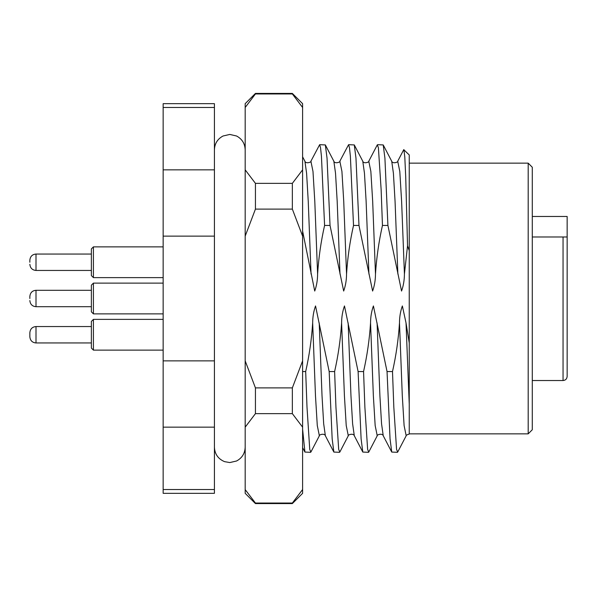 <?xml version="1.0" encoding="UTF-8"?>
<svg xmlns="http://www.w3.org/2000/svg" width="597" height="597" viewBox="0 0 597 597"><rect width="100%" height="100%" fill="white"/><g stroke="black" fill="none" stroke-linecap="round" stroke-linejoin="round"><path stroke-width="0.9" d="M528.188 163.153L532.285 167.25L532.285 429.75L528.188 433.847L528.188 163.153L409.243 163.153M305.679 371.558C309.283 355.528 311.612 339.32 312.664 322.94L315.477 395.751L317.283 425.571L319.373 435.773L310.873 452.071L309.746 449.407L307.007 407.258L305.679 371.558L302.604 371.558M302.604 429.236L304.925 452.071L310.627 452.31M334.618 371.558C338.223 355.528 340.551 339.32 341.603 322.94L344.417 395.751L346.223 425.571L348.305 435.773L339.812 452.071L338.686 449.407L335.947 407.258L334.618 371.558L329.171 371.558L332.163 438.847L333.865 452.071L339.566 452.31M363.558 371.558C367.162 355.528 369.491 339.32 370.543 322.94L373.356 395.751L375.162 425.571L377.244 435.773L368.745 452.071L367.625 449.407L364.886 407.258L363.558 371.558L358.103 371.558L361.103 438.847L362.804 452.071L368.506 452.31M392.498 371.558C396.102 355.528 398.43 339.32 399.483 322.94L402.296 395.751L404.102 425.571L406.184 435.773L397.684 452.071L396.565 449.407L393.826 407.258L392.498 371.558L387.043 371.558L390.042 438.847L391.744 452.071L397.438 452.31M375.483 274.06L372.67 201.249L370.856 171.429L368.774 161.227L377.274 144.929L378.394 147.593L381.14 189.742L382.461 225.442C378.856 241.472 376.528 257.68 375.483 274.06C375.438 280.157 374.483 285.821 372.61 291.052L358.976 225.442L355.976 158.153L354.282 144.929L348.581 144.69L349.461 147.593L350.387 156.399L353.521 225.442C349.917 241.472 347.588 257.68 346.544 274.06C346.506 280.157 345.544 285.821 343.671 291.052L330.037 225.442L327.037 158.153L325.343 144.929L319.641 144.69L320.522 147.593L321.447 156.399L324.589 225.442C320.977 241.472 318.656 257.68 317.604 274.06C317.567 280.157 316.604 285.821 314.731 291.052L302.604 231.069M346.544 274.06L343.73 201.249L341.924 171.429L339.835 161.227L348.581 144.69M317.604 274.06L314.791 201.249L312.985 171.429L310.895 161.227L319.641 144.69M403.9 149.601L404.796 156.974L405.714 176.772L407.535 245.77L404.423 274.06L401.609 201.249L399.796 171.429L397.714 161.227L403.736 149.675L409.243 154.944L409.243 404.109L409.243 342.962L406.027 322.94L402.356 305.948C400.475 311.179 399.52 316.843 399.483 322.94M404.423 274.06C404.378 280.157 403.423 285.821 401.55 291.052L387.916 225.442L384.916 158.153L383.214 144.929L377.52 144.69M409.243 250.665L407.535 245.77M324.589 225.442L330.037 225.442M353.521 225.442L358.976 225.442M382.461 225.442L387.916 225.442M370.543 322.94C370.58 316.843 371.535 311.179 373.416 305.948L387.043 371.558M341.603 322.94C341.641 316.843 342.596 311.179 344.476 305.948L358.103 371.558M312.664 322.94C312.701 316.843 313.656 311.179 315.537 305.948L329.171 371.558M406.184 435.773C405.856 435.377 406.878 434.803 409.243 434.049L409.243 404.109L406.027 322.94M214.42 107.475L214.42 103.677L163.153 103.677L163.153 169.846L214.42 169.846L214.42 107.475L163.153 107.475M214.42 427.153L163.153 427.153L163.153 493.323L214.42 493.323L214.42 169.846M163.153 427.153L163.153 169.846M214.42 236.128L163.153 236.128M163.153 360.872L214.42 360.872M163.153 489.525L214.42 489.525M567.15 298.5L567.15 376.431L567.15 236.979L563.046 236.979L567.15 236.979L567.15 216.472L532.285 216.472M567.15 262.247L567.15 286.194M532.285 236.979L563.046 236.979L563.046 380.528C565.516 380.311 566.881 378.946 567.15 376.431M567.15 310.806L567.15 311.268L567.15 310.806M567.15 249.942L567.15 236.979M292.351 93.423L255.434 93.423L255.434 93.96L292.351 93.96L292.351 93.423L302.604 103.677L302.604 493.323L292.351 503.577L292.351 503.04L255.434 503.04L255.434 503.577L245.18 493.323L245.18 360.872L255.434 387.893L255.434 413.646L292.351 413.646L292.351 387.893L255.434 387.893M255.434 93.423L245.18 103.677L245.18 360.872M292.351 209.107L255.434 209.107L255.434 183.354L292.351 183.354L292.351 209.107L302.604 236.128M255.434 503.04L245.501 490.018M245.18 427.153L255.434 413.646M245.18 236.128L255.434 209.107M255.434 183.354L245.18 169.846M245.18 107.475L255.434 93.96M302.604 489.525L292.463 502.898M292.351 413.646L302.604 427.153M302.604 360.872L292.351 387.893M302.604 169.846L292.351 183.354M292.351 93.96L302.604 107.475M29.85 298.5L29.85 296.448L29.85 298.5M93.423 313.88L91.371 311.828L91.371 285.172L93.423 283.12L93.423 313.88L163.153 313.88M29.85 336.604L29.85 332.701L29.85 336.604M29.85 336.514L29.85 332.701L29.85 336.514M91.371 346.185L91.371 321.425L93.423 319.373L93.423 350.133L163.153 350.133L93.423 350.133L91.371 348.081L91.371 346.185M29.85 262.247L29.85 260.195C30.246 256.426 32.298 254.374 35.999 254.046L35.999 270.448L91.371 270.448M91.371 275.575L93.423 277.627L91.371 275.575L91.371 248.919L93.423 246.867L93.423 277.627L163.153 277.627M368.931 274.06L366.118 201.249L364.461 173.19L362.775 161.227L354.282 144.929M339.992 274.06L337.178 201.249L335.521 173.19L333.842 161.227L325.343 144.929M311.052 274.06L308.239 201.249L306.589 173.19L304.903 161.227L302.604 156.824M397.871 274.06L395.057 201.249L393.401 173.19L391.714 161.227L383.214 144.929M377.244 435.773C375.864 435.31 382.259 432.601 383.244 435.773L381.558 423.81L379.901 395.751L377.088 322.94M348.305 435.773C346.924 435.31 353.32 432.601 354.305 435.773L352.618 423.81L350.961 395.751L348.148 322.94M319.373 435.773C317.985 435.31 324.38 432.601 325.365 435.773L323.678 423.81L322.022 395.751L319.216 322.94M29.85 296.448C30.246 292.679 32.298 290.627 35.999 290.299L35.999 306.701L91.371 306.701M29.85 332.701C30.246 328.932 32.298 326.88 35.999 326.552L35.999 342.954L91.371 342.954L35.999 342.954C32.298 342.626 30.246 340.574 29.85 336.805M368.774 161.227C370.162 161.69 363.76 164.399 362.775 161.227M339.835 161.227C341.223 161.69 334.827 164.399 333.842 161.227M310.895 161.227C312.283 161.69 305.888 164.399 304.903 161.227M397.714 161.227C399.102 161.69 392.699 164.399 391.714 161.227M383.244 435.773L391.744 452.071M354.305 435.773L362.804 452.071M325.365 435.773L333.865 452.071M302.604 447.608L304.925 452.071M528.188 433.847L409.243 433.847M532.285 380.528L563.046 380.528M245.18 447.183C244.934 453.421 242.061 458.026 236.569 460.996L229.8 462.563L224.591 461.653C218.159 458.966 214.771 454.138 214.42 447.183M245.18 149.817C244.934 143.578 242.061 138.974 236.569 136.004L229.8 134.437L223.032 136.004C217.532 138.974 214.666 143.578 214.42 149.817M292.351 503.577L255.434 503.577M93.423 283.12L163.153 283.12M35.999 290.299L91.371 290.299M35.999 306.701C32.298 306.373 30.246 304.321 29.85 300.552M93.423 319.373L163.153 319.373M35.999 326.552L91.371 326.552M91.371 348.081L93.423 350.133M91.371 248.919L93.423 246.867L163.153 246.867M35.999 254.046L91.371 254.046M35.999 270.448C32.298 270.12 30.246 268.068 29.85 264.299"/></g></svg>
